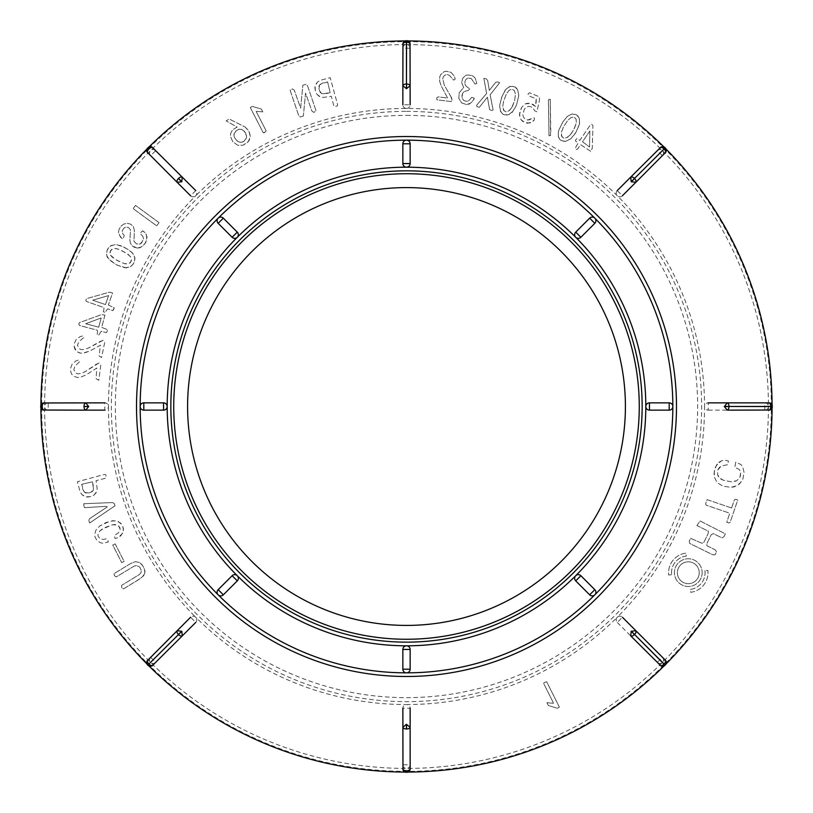 <?xml version="1.0" encoding="UTF-8"?>
<svg xmlns="http://www.w3.org/2000/svg" width="813" height="813" viewBox="0 0 813 813"><rect width="100%" height="100%" fill="white"/><g stroke="black" fill="none" stroke-linecap="round" stroke-linejoin="round"><path stroke-width="0.61" stroke-dasharray="4.07 3.05" d="M590.645 151.259L580.563 144.653L577.637 148.992L576.478 149.521L575.035 148.535L578.165 142.905L575.37 140.934L575.889 139.572L576.935 138.495L579.832 140.446L590.584 124.541L591.823 124.45L592.951 125.588L592.281 148.271L590.645 151.259L580.563 144.653L577.637 148.992L576.478 149.521L575.035 148.535L578.165 142.905L575.37 140.934L575.889 139.572L576.935 138.495L579.832 140.446L590.584 124.541L591.823 124.45L592.951 125.588L592.281 148.271L590.645 151.259M579.608 123.606L576.051 132.143L570.787 138.82L565.502 141.391L562.281 141.157L559.781 139.521L558.033 135.507L558.683 130.436L562.911 121.787L567.393 116.35L571.935 114.003L576.275 114.663L578.358 116.523L579.476 119.044L579.354 124.806L575.228 133.505L570.787 138.82L565.502 141.391L560.919 140.517L558.338 136.95L558.683 130.436L562.911 121.787L567.393 116.35L571.935 114.003L576.275 114.663L579.029 117.692L579.608 123.606M548.988 135.72L548.429 100.639L548.755 99.42L550.269 99.237L550.503 135.537L548.988 135.72L548.429 100.639L548.755 99.42L550.269 99.237L550.828 134.318L550.503 135.537L548.988 135.72M527.607 120.039L534.232 117.712L534.354 119.918L532.342 121.889L527.363 123.241L522.769 121.462L521.042 119.663L519.405 114.745L521.651 107.387L525.381 103.83L530.645 103.424L535.411 106.422L536.224 98.851L528.785 95.782L527.993 94.064L529.507 92.753L539.415 96.838L539.426 100.456L536.895 111.737L534.568 110.741L533.358 108.383L531.123 106.808L528.623 106.361L526.133 107.316L524.365 109.186L522.8 114.47L523.399 117.042L524.974 118.983L527.607 120.039L529.802 119.745L532.048 117.966L534.232 117.712L534.354 119.918L530.147 122.936L524.832 122.621L521.042 119.663L519.812 117.357L519.741 111.991L521.651 107.387L525.381 103.83L528.003 103.2L533.125 104.43L535.411 106.422L536.234 101.483L536.224 98.851L528.785 95.782L527.993 94.064L529.507 92.753L539.415 96.838L539.426 100.456L536.895 111.737L534.568 110.741L533.358 108.383L531.123 106.808L528.623 106.361L526.133 107.316L524.365 109.186L522.8 114.47L523.399 117.042L524.974 118.983L527.607 120.039M662.422 155.74A3.648 3.648 0 0 0 662.422 150.578A3.648 3.648 0 0 0 657.26 150.578L662.422 155.74L635.908 182.254M630.746 177.092L657.26 150.578M617.25 190.588A3.648 3.648 0 0 0 617.25 195.75A3.648 3.648 0 0 0 622.412 195.75L617.25 190.588M406.5 108.444A3.648 3.648 0 0 0 410.148 104.796L402.852 104.796A3.648 3.648 0 0 0 406.5 108.444A298.056 298.056 0 0 1 704.556 406.5A3.648 3.648 0 0 0 708.204 410.148L708.204 402.852A3.648 3.648 0 0 0 704.556 406.5A298.056 298.056 0 0 1 617.25 617.25A3.648 3.648 0 0 0 617.25 622.412L622.412 617.25A3.648 3.648 0 0 0 617.25 617.25A298.056 298.056 0 0 1 406.5 704.556A3.648 3.648 0 0 0 402.852 708.204L410.148 708.204A3.648 3.648 0 0 0 406.5 704.556A298.056 298.056 0 0 1 195.75 617.25A3.648 3.648 0 0 0 190.588 617.25L195.75 622.412A3.648 3.648 0 0 0 195.75 617.25A298.056 298.056 0 0 1 108.444 406.5A3.648 3.648 0 0 0 104.796 402.852L104.796 410.148A3.648 3.648 0 0 0 108.444 406.5A298.056 298.056 0 0 1 195.75 195.75A3.648 3.648 0 0 0 195.75 190.588L190.588 195.75A3.648 3.648 0 0 0 195.75 195.75A298.056 298.056 0 0 1 406.5 108.444M410.148 48.221A3.648 3.648 0 0 0 406.5 44.573A3.648 3.648 0 0 0 402.852 48.221L410.148 48.221L410.148 85.721M450.666 96.188L452.292 100.558L450.991 101.554L436.886 99.816L436.764 97.794L438.177 96.879L447.587 98.038L441.235 85.944L439.66 81.3L439.752 76.839L440.565 74.766L444.122 71.676L446.307 71.229L450.92 72.316L454.213 75.944L455.25 79.003L453.796 80.172L449.355 75.345L447.201 74.583L445.128 74.999L443.431 76.615L442.76 78.77L444.294 85.182L451.876 98.312L452.292 100.558L450.991 101.554L436.886 99.816L436.764 97.794L438.177 96.879L447.587 98.038L441.235 85.944L439.66 81.3L439.752 76.839L440.565 74.766L444.122 71.676L446.307 71.229L450.92 72.316L454.213 75.944L455.25 79.003L453.796 80.172L449.355 75.345L447.201 74.583L445.128 74.999L443.431 76.615L442.76 78.77L444.294 85.182L450.666 96.188M471.804 97.326L474.335 98.312L473.237 100.863L469.253 104.105L466.642 104.592L461.632 102.895L458.817 98.383L459.243 92.712L463.664 87.519L461.682 82.723L462.658 78.333L465.554 75.497L467.566 74.928L472.089 75.589L474.03 76.818L475.381 78.617L476.825 83.393L474.975 84.034L471.235 78.444L467.892 78.119L465.971 79.359L464.914 81.717L464.965 84.217L466.073 86.168L469.751 88.973L468.258 90.436L463.827 91.717L462.424 93.688L462.394 98.597L463.877 100.548L466.205 101.34L468.501 100.903L471.804 97.326L474.335 98.312L471.52 102.804L466.642 104.592L461.632 102.895L458.817 98.383L459.243 92.712L463.664 87.519L461.682 82.723L462.658 78.333L465.554 75.497L467.566 74.928L472.089 75.589L474.03 76.818L475.381 78.617L476.825 83.393L474.975 84.034L471.235 78.444L467.892 78.119L465.971 79.359L464.914 81.717L464.965 84.217L466.073 86.168L469.751 88.973L468.258 90.436L463.827 91.717L462.424 93.688L461.916 96.219L462.394 98.597L463.877 100.548L466.205 101.34L468.501 100.903L471.804 97.326M479.365 107.275L476.875 106.625L476.642 105.263L486.621 93.444L483.857 78.292L486.347 78.932L487.698 80.609L489.324 90.456L495.645 82.316L497.78 81.92L499.639 82.763L490.158 94.725L493.095 109.907L491.774 110.517L489.599 109.582L487.404 97.204L479.365 107.275L476.875 106.625L476.642 105.263L486.621 93.444L483.857 78.292L486.347 78.932L487.698 80.609L489.324 90.456L495.645 82.316L497.78 81.92L499.639 82.763L490.158 94.725L493.095 109.907L491.774 110.517L489.599 109.582L487.404 97.204L479.365 107.275M518.785 95.66L516.509 105.019L512.281 112.255L509.995 114.105L506.966 115.08L502.586 114.023L500.076 110.456L499.68 105.355L502.078 96.036L506.184 88.861L510.818 86.107L515.025 86.95L517.739 89.989L518.785 95.66L516.509 105.019L513.227 111.117L508.572 114.704L503.918 114.775L500.666 111.808L499.68 105.355L501.519 97.56L505.361 89.796L509.345 86.574L513.714 86.351L516.133 87.753L517.739 89.989L518.785 95.66M319.224 96.381L316.887 94.267L315.393 91.168L314.885 87.621L315.607 84.522L317.507 81.991L320.485 80.263L330.2 77.682L337.619 104.725L337.293 105.995L334.001 106.625L331.338 96.31L323.33 97.428L320.495 96.971L316.887 94.267L315.393 91.168L315.088 86.015L317.507 81.991L320.485 80.263L330.2 77.682L337.619 104.725L337.293 105.995L334.001 106.625L331.338 96.31L323.33 97.428L319.224 96.381M303.381 115.964L300.271 117.011L298.564 115.222L290.139 90.365L292.365 88.881L294.286 90.223L300.658 108.18L302.832 85.324L305.942 84.267L307.649 86.066L316.074 110.914L313.859 112.407L311.928 111.066L305.556 93.099L303.381 115.964L300.271 117.011L298.564 115.222L290.139 90.365L292.365 88.881L294.286 90.223L300.658 108.18L302.832 85.324L305.942 84.267L307.649 86.066L316.074 110.914L313.859 112.407L311.928 111.066L305.556 93.099L303.381 115.964M262.792 111.879L256.105 111.34L266.197 130.934L264.459 132.722L263.27 132.783L250.292 107.58L252.355 106.401L261.349 109.084L262.792 111.879L256.105 111.34L266.197 130.934L265.851 132.001L263.27 132.783L250.292 107.58L252.355 106.401L261.349 109.084L262.792 111.879M245.14 127.031L248.117 130.07L249.652 133.068L250.313 136.604L249.398 140.06L246.878 143.068L243.046 145.242L237.66 145.263L232.691 141.635L230.394 136.249L230.74 133.18L232.701 129.724L237.122 127.123L226.156 120.832L229.205 119.003L245.14 127.031L248.981 131.482L250.313 136.604L248.331 141.655L243.046 145.242L237.66 145.263L232.691 141.635L230.394 136.249L230.74 133.18L232.701 129.724L237.122 127.123L226.156 120.832L229.205 119.003L245.14 127.031M402.852 85.721L402.852 48.221M155.74 150.578A3.648 3.648 0 0 0 150.578 150.578A3.648 3.648 0 0 0 150.578 155.74L155.74 150.578L182.254 177.092M159.053 222.65L156.696 225.851L133.149 208.616L135.497 205.415L159.053 222.65L156.696 225.851L133.149 208.616L135.497 205.415L159.053 222.65M108.373 304.987L114.257 307.842L113.657 309.55L112.763 310.637L107.631 308.859L105.05 312.344L103.342 311.745L104.064 308.554L103.485 307.405L86.371 301.45L85.782 300.312L86.442 298.676L109.115 292.253L110.832 292.416L112.55 293.005L108.373 304.987L114.257 307.842L112.763 310.637L107.631 308.859L105.05 312.344L103.342 311.745L104.064 308.554L103.485 307.405L86.371 301.45L85.782 300.312L86.442 298.676L109.115 292.253L110.832 292.416L112.55 293.005L108.373 304.987M104.948 315.109L101.676 327.365L107.753 329.763L106.473 332.669L101.219 331.267L98.901 334.946L97.154 334.478L97.641 331.237L96.971 330.139L79.471 325.464L78.8 324.377L79.339 322.69L101.462 314.611L104.948 315.109L101.676 327.365L107.753 329.763L106.473 332.669L101.219 331.267L98.901 334.946L97.154 334.478L97.641 331.237L96.971 330.139L79.471 325.464L78.8 324.377L79.339 322.69L101.462 314.611L104.948 315.109M99.44 341.836L103.099 340.291L104.735 342.293L101.595 357.527L99.044 355.891L100.456 345.2L89.521 351.175L83.475 353.188L80.497 353.157L77.154 351.826L75.101 349.58L74.227 347.09L74.501 343.106L76.219 339.397L80.202 336.592L83.2 335.799L83.688 337.69L78.871 341.663L77.479 345.169L79.135 348.675L81.29 349.61L84.267 349.478L88.678 347.923L103.099 340.291L104.735 342.293L101.595 357.527L99.044 355.891L100.456 345.2L89.521 351.175L81.889 353.299L79.247 352.862L76.331 351.125L74.115 346.318L74.501 343.106L76.219 339.397L80.202 336.592L83.2 335.799L83.688 337.69L78.871 341.663L77.479 345.169L79.135 348.675L81.29 349.61L84.267 349.478L88.678 347.923L99.44 341.836M95.497 364.763L99.034 362.964L100.812 364.834L98.81 380.26L96.137 378.807L96.757 368.045L86.3 374.813L80.416 377.273L77.438 377.466L74.013 376.378L71.798 374.295L70.731 371.876L70.711 367.883L72.154 364.051L75.924 360.962L78.851 359.946L79.471 361.805L74.969 366.124L73.841 369.722L75.751 373.096L77.967 373.868L80.924 373.513L85.213 371.632L99.034 362.964L100.812 364.834L98.81 380.26L96.137 378.807L96.757 368.045L86.3 374.813L80.416 377.273L77.438 377.466L74.013 376.378L71.798 374.295L70.731 371.876L70.711 367.883L72.154 364.051L75.924 360.962L78.851 359.946L79.471 361.805L74.969 366.124L73.841 369.722L75.751 373.096L77.967 373.868L80.924 373.513L85.213 371.632L95.497 364.763M177.092 182.254L150.578 155.74M48.221 402.852A3.648 3.648 0 0 0 44.573 406.5A3.648 3.648 0 0 0 48.221 410.148L48.221 402.852L85.721 402.852M126.147 267.884L116.777 264.957L108.454 258.961L106.991 256.532L106.412 252.843L107.631 249.073L110.192 246.126L115.151 244.561L120.294 245.546L128.627 249.743L132.885 253.422L135.009 258.453L133.779 263.534L130.09 267.081L124.562 267.741L116.777 264.957L109.582 260.16L106.594 255.312L107.021 250.333L109.227 246.939L111.259 245.475L116.716 244.662L124.46 247.345L131.726 252.193L134.806 257.193L134.389 262.264L131.178 266.451L126.147 267.884M137.285 248.107L132.245 245.953L130.568 243.524L129.867 240.252L130.527 229.835L128.464 227.457L125.517 227.112L123.485 228.534L122.235 231.034L122.631 233.544L124.206 235.384L123.739 237.345L122.204 238.778L119.023 234.774L118.464 232.091L119.155 229.154L121.046 226.126L123.82 224.063L127.235 223.28L130.608 224.134L133.373 226.573L134.389 230.455L133.962 241.288L136.554 243.971L139.999 244.032L142.966 240.973L143.474 238.646L142.834 236.248L140.822 234.337L141.035 232.193L142.722 230.831L146.269 234.439L146.97 239.469L144.277 244.835L139.826 247.853L134.734 247.477L132.245 245.953L130.568 243.524L129.867 240.252L130.527 229.835L128.464 227.457L125.517 227.112L123.485 228.534L122.235 231.034L122.631 233.544L124.206 235.384L123.739 237.345L122.204 238.778L120.365 237.04L118.464 232.091L119.155 229.154L121.046 226.126L123.82 224.063L127.235 223.28L130.608 224.134L133.373 226.573L134.389 230.455L133.962 241.288L136.554 243.971L139.999 244.032L141.604 242.924L143.474 238.646L142.834 236.248L140.822 234.337L141.035 232.193L142.722 230.831L144.826 232.437L147.031 236.857L146.015 242.183L142.204 246.756L137.285 248.107M144.816 573.419L141.929 577.535L123.525 588.886L121.655 587.555L121.635 585.39L139.328 574.547L140.873 572.819L141.381 570.909L139.866 567.098L136.33 565.533L134.074 566.153L116.3 576.905L114.501 575.787L114.023 573.643L130.69 563.511L135.324 561.681L139.592 562.444L143.23 566.214L145.06 571.214L143.749 575.614L139.429 579.202L123.525 588.886L121.655 587.555L121.635 585.39L139.328 574.547L140.873 572.819L141.381 570.909L139.866 567.098L136.33 565.533L134.074 566.153L116.3 576.905L114.501 575.787L114.023 573.643L130.69 563.511L135.324 561.681L139.592 562.444L141.503 563.937L144.531 568.815L144.816 573.419M115.172 543.846L124.094 561.397L121.696 562.616L112.773 545.066L115.172 543.846L124.094 561.397L121.696 562.616L113.129 545.848L112.773 545.066L115.172 543.846M122.743 533.104L118.22 537.708L114.979 538.43L114.359 535.31L117.905 533.308L119.653 531.235L120.161 529.243L118.769 525.981L115.172 524.548L112.418 524.802L105.029 527.515L99.786 531.021L98.007 534.527L98.17 536.275L100.141 538.938L103.647 539.405L105.985 538.806L107.723 539.68L108.322 541.986L103.007 543.216L100.67 542.86L96.95 540.564L94.897 536.621L94.664 534.446L95.954 530.106L99.714 526.001L106.157 522.474L113.048 520.645L118.261 521.58L121.777 524.415L122.895 526.438L123.413 530.859L121.056 535.513L118.22 537.708L114.979 538.43L114.359 535.31L117.905 533.308L119.653 531.235L120.161 529.243L119.796 527.434L117.235 525.015L112.418 524.802L101.93 529.263L99.786 531.021L98.007 534.527L98.17 536.275L100.141 538.938L103.647 539.405L105.985 538.806L107.723 539.68L108.322 541.986L103.007 543.216L100.67 542.86L96.95 540.564L94.897 536.621L94.664 534.446L95.954 530.106L99.714 526.001L109.816 521.204L115.873 520.787L120.233 522.8L121.777 524.415L123.464 528.643L122.743 533.104M115.019 505.788L89.643 522.972L88.871 520.706L89.349 518.846L107.316 506.875L106.066 506.357L84.511 507.658L83.739 505.401L83.81 503.704L112.58 502.566L114.257 503.511L115.019 505.788L89.643 522.972L88.871 520.706L89.349 518.846L107.316 506.875L106.066 506.357L84.511 507.658L83.81 503.704L112.58 502.566L114.257 503.511L115.019 505.788M96.107 492.769L93.983 495.107L90.873 496.591L87.326 497.078L84.227 496.357L81.707 494.446L79.989 491.459L77.438 481.743L104.501 474.406L105.771 474.731L106.391 478.024L96.066 480.656L97.164 488.664L96.696 491.509L93.983 495.107L90.873 496.591L85.721 496.865L81.707 494.446L79.989 491.459L77.438 481.743L104.501 474.406L105.771 474.731L106.391 478.024L96.066 480.656L97.164 488.664L96.107 492.769M150.578 657.26A3.648 3.648 0 0 0 150.578 662.422A3.648 3.648 0 0 0 155.74 662.422L150.578 657.26L177.092 630.746M85.721 410.148L48.221 410.148M182.254 635.908L155.74 662.422M402.852 764.779A3.648 3.648 0 0 0 406.5 768.427A3.648 3.648 0 0 0 410.148 764.779L402.852 764.779L402.852 727.279M406.5 136.513A269.987 269.987 0 0 1 640.309 541.488A269.987 269.987 0 0 1 172.691 541.488A269.987 269.987 0 0 1 406.5 136.513M402.852 43.943L406.449 40.975M405.037 40.935A365.576 365.576 0 0 1 406.5 40.924A365.576 365.576 0 0 1 407.963 40.935M663.967 146.97A365.576 365.576 0 0 1 664.963 147.966M665.034 148.037A365.576 365.576 0 0 1 666.03 149.033M772.065 405.037A365.576 365.576 0 0 1 772.076 406.551M666.03 663.967A365.576 365.576 0 0 1 664.963 665.034M407.963 772.065A365.576 365.576 0 0 1 405.037 772.065M148.037 665.034A365.576 365.576 0 0 1 146.97 663.967M40.924 406.551A365.576 365.576 0 0 1 40.935 405.037M147.966 148.037A365.576 365.576 0 0 1 149.033 146.97M406.551 40.975L410.148 43.943M40.975 406.449L43.943 402.852M43.943 410.148L40.975 406.551M148.078 147.996L152.712 147.549M147.549 152.712L147.996 148.078M665.237 147.844L665.451 152.712M660.288 147.549L664.922 147.996M772.025 406.551L769.057 410.148M769.057 402.852L772.025 406.449M664.922 665.004L660.288 665.451M665.451 660.288L665.004 664.922M406.449 772.025L402.852 769.057M410.148 769.057L406.551 772.025M147.763 665.156L147.549 660.288M152.712 665.451L148.078 665.004M546.925 702.696L553.602 703.316L543.734 683.601L544.09 682.544L546.682 681.792L559.374 707.137L557.291 708.296L548.338 705.511L546.925 702.696L553.602 703.316L543.734 683.601L544.09 682.544L546.682 681.792L559.374 707.137L557.291 708.296L548.338 705.511L546.925 702.696M410.148 727.279L410.148 764.779M657.26 662.422A3.648 3.648 0 0 0 662.422 662.422A3.648 3.648 0 0 0 662.422 657.26L657.26 662.422L617.25 622.412M718.783 462.394L721.568 460.778L725.105 460.178L728.458 461.073L727.737 464.66L721.192 466.062L719.109 467.77L717.859 469.944L717.625 474.751L720.338 478.715L723.153 480.178L730.989 481.753L736.69 480.768L739.84 477.526L740.582 475.188L740.226 470.93L739.088 469.365L734.85 467.363L735.755 462.14L740.999 464.579L742.676 466.804L744.078 472.465L742.909 478.847L739.627 483.847L734.322 486.845L730.948 487.312L722.97 486.174L717.046 482.597L714.373 477.018L714.342 470.615L716.741 464.67L721.568 460.778L725.105 460.178L728.458 461.073L727.737 464.66L721.192 466.062L717.859 469.944L717.625 474.751L718.57 476.865L723.153 480.178L730.989 481.753L734.21 481.601L736.69 480.768L739.84 477.526L740.724 472.871L740.226 470.93L739.088 469.365L734.85 467.363L735.755 462.14L740.999 464.579L742.676 466.804L744.078 472.465L742.909 478.847L741.527 481.57L737.218 485.656L730.948 487.312L722.97 486.174L717.046 482.597L714.373 477.018L714.027 473.908L715.267 467.414L718.783 462.394M731.598 507.993L734.383 499.822L735.806 499.263L737.737 500.025L730.074 522.495L728.621 522.983L726.751 522.21L729.535 514.029L728.57 512.81L706.101 505.147L705.664 503.664L707.076 499.639L731.598 507.993L734.383 499.822L735.806 499.263L737.737 500.025L730.074 522.495L728.621 522.983L726.751 522.21L729.535 514.029L728.57 512.81L706.101 505.147L705.664 503.664L707.076 499.639L731.598 507.993M696.914 525.544L700.125 520.96L725.359 533.846L723.946 536.722L721.944 537.86L713.347 533.623L711.284 534.598L707.056 543.206L706.792 545.686L715.399 549.913L716.456 551.946L715.044 554.812L712.625 554.71L689.678 543.419L689.221 541.194L690.633 538.328L701.853 543.257L703.906 542.261L708.143 533.663L708.387 531.184L696.914 525.544L700.125 520.96L725.359 533.846L723.946 536.722L721.944 537.86L713.347 533.623L711.284 534.598L707.056 543.206L706.792 545.686L715.399 549.913L716.456 551.946L715.044 554.812L712.625 554.71L689.678 543.419L689.221 541.194L690.633 538.328L701.853 543.257L703.906 542.261L708.143 533.663L708.387 531.184L696.914 525.544M704.952 570.685A16.778 16.778 0 0 1 690.339 589.395L690.694 592.291A19.705 19.705 0 0 0 707.849 570.33L704.952 570.685A16.778 16.778 0 0 1 690.339 589.395L690.694 592.291A19.705 19.705 0 0 0 707.849 570.33L704.952 570.685M702.147 572.626A13.862 13.862 0 0 1 681.355 584.638A13.862 13.862 0 0 1 681.355 560.624A13.862 13.862 0 0 1 702.147 572.626A13.862 13.862 0 0 1 681.355 584.638A13.862 13.862 0 0 1 681.355 560.624A13.862 13.862 0 0 1 702.147 572.626M671.629 574.679L668.733 575.035A19.705 19.705 0 0 1 685.898 553.175L686.253 556.072A16.778 16.778 0 0 0 671.629 574.679L668.733 575.035A19.705 19.705 0 0 1 685.898 553.175L686.253 556.072A16.778 16.778 0 0 0 671.629 574.679M635.908 630.746L662.422 657.26M764.779 410.148A3.648 3.648 0 0 0 768.427 406.5A3.648 3.648 0 0 0 764.779 402.852L764.779 410.148L708.204 410.148M727.279 402.852L764.779 402.852M406.5 187.6A218.9 218.9 0 0 1 596.081 515.95A218.9 218.9 0 0 1 216.919 515.95A218.9 218.9 0 0 1 406.5 187.6M406.5 115.355A291.145 291.145 0 0 1 658.642 552.068A291.145 291.145 0 0 1 154.358 552.068A291.145 291.145 0 0 1 406.5 115.355M84.745 492.465L89.054 492.963L93.119 490.696L93.698 487.353L92.428 481.814L81.676 484.324L84.003 491.713L85.863 493.024L89.054 492.963L92.225 491.641L93.586 489.538L92.428 481.814L81.676 484.324L82.824 489.507L84.745 492.465M85.69 323.737L98.719 327.182L101.188 317.964L85.69 323.737L98.719 327.182L101.188 317.964L85.69 323.737M92.702 300.19L105.446 304.59L108.586 295.576L92.702 300.19L105.446 304.59L108.586 295.576L92.702 300.19M110.558 255.252L115.812 259.703L124.47 263.686L129.196 263.514L131.391 260.912L130.832 257.223L128.434 254.611L121.737 250.617L116.889 248.717L113.698 248.534L110.629 250.404L109.989 253.758L111.879 256.888L117.651 260.729L124.47 263.686L127.692 263.961L130.344 262.711L131.523 259.52L130.293 256.39L125.537 252.66L118.322 249.154L114.582 248.412L111.594 249.408L109.897 252.345L110.558 255.252M243.91 141.391L246.471 137.854L245.628 132.915L241.563 129.409L239.347 129.226L237.061 130.1L234.032 133.667L234.744 137.976L237.305 141.127L240.302 142.387L243.219 141.818L245.567 139.785L246.603 137.153L246.288 134.328L244.195 131.096L241.563 129.409L238.585 129.409L235.77 131.056L234.032 133.667L234.002 136.137L235.333 138.932L238.016 141.614L241.055 142.407L243.91 141.391M319.499 85.019L319.011 89.328L321.298 93.393L324.641 93.962L330.169 92.672L327.619 81.93L320.241 84.278L318.94 86.148L319.011 89.328L320.342 92.499L322.456 93.861L330.169 92.672L327.619 81.93L322.446 83.089L319.499 85.019M511.885 107.428L514.7 100.212L515.452 94.278L514.365 90.589L511.956 89.186L509.192 90.223L506.54 93.617L503.654 101.005L502.708 106.615L503.989 110.812L506.916 111.818L509.629 110.355L512.566 106.178L514.7 100.212L515.452 94.278L514.365 90.589L511.956 89.186L509.192 90.223L506.54 93.617L503.654 101.005L502.708 106.615L503.41 109.999L505.818 111.848L508.826 110.985L511.885 107.428M570.218 134.938L573.663 129.948L576.366 122.783L576.051 118.952L573.968 117.082L571.061 117.539L567.769 120.334L563.46 126.98L561.397 132.275L561.793 136.655L564.456 138.22L567.413 137.336L571.143 133.84L574.425 128.434L576.366 122.783L576.051 118.952L573.968 117.082L571.061 117.539L567.769 120.334L563.46 126.98L561.397 132.275L561.397 135.741L563.379 138.037L566.498 137.804L570.218 134.938M589.842 130.944L582.545 141.736L589.527 147.011L589.842 130.944L582.545 141.736L589.527 147.011L589.842 130.944M699.241 572.738A10.945 10.945 0 0 1 682.829 582.21A10.945 10.945 0 0 1 682.829 563.257A10.945 10.945 0 0 1 699.241 572.738A10.945 10.945 0 0 1 682.829 582.21A10.945 10.945 0 0 1 682.829 563.257A10.945 10.945 0 0 1 699.241 572.738M406.5 44.573A361.927 361.927 0 0 1 662.422 662.422A361.927 361.927 0 0 1 44.573 406.5A361.927 361.927 0 0 1 406.5 44.573M406.5 41.656A364.844 364.844 0 0 1 722.462 588.927A364.844 364.844 0 0 1 90.538 588.927A364.844 364.844 0 0 1 406.5 41.656M406.5 111.371A295.129 295.129 0 0 1 662.097 554.07A295.129 295.129 0 0 1 150.903 554.07A295.129 295.129 0 0 1 406.5 111.371"/><path stroke-width="1.22" d="M617.25 190.588L630.746 177.092A3.648 2.063 45 0 1 634.496 178.433L631.193 181.726L630.746 177.092L660.908 147.102A3.648 3.648 0 0 1 664.79 147.448M407.039 40.68A3.648 3.648 0 0 1 410.026 43.18L410.148 104.796M402.852 104.796L402.852 85.721A3.648 2.063 -0 0 1 406.449 84.013L406.449 88.678L402.852 85.721L402.974 43.18A3.648 3.648 0 0 1 405.961 40.68M148.21 147.448A3.648 3.648 0 0 1 152.092 147.102L195.75 190.588M190.588 195.75L177.092 182.254A3.648 2.063 -45 0 1 178.433 178.504L181.726 181.807L177.092 182.254L147.102 152.092A3.648 3.648 0 0 1 147.448 148.21M40.68 405.961A3.648 3.648 0 0 1 43.18 402.974L104.796 402.852M147.763 665.156L178.504 634.567L147.763 665.156A3.648 3.648 0 0 1 147.102 660.908L190.588 617.25M104.796 410.148L85.721 410.148A3.648 2.063 -90 0 1 84.013 406.551L88.678 406.551L85.721 410.148L43.18 410.026A3.648 3.648 0 0 1 40.68 407.039M223.331 594.831L237.284 580.868L232.132 575.716L218.169 589.669L223.331 594.831A3.648 3.648 0 0 1 218.169 594.831A3.648 3.648 0 0 1 218.169 589.669M410.148 669.19A3.648 3.648 0 0 1 406.5 672.839A3.648 3.648 0 0 1 402.852 669.19L410.148 669.19L410.148 649.455L402.852 649.455L402.852 669.19M402.852 649.455A3.648 3.648 0 0 1 406.5 645.807A3.648 3.648 0 0 1 410.148 649.455M232.132 575.716A3.648 3.648 0 0 1 237.284 575.716A3.648 3.648 0 0 1 237.284 580.868M163.545 402.852A3.648 3.648 0 0 1 167.193 406.5A3.648 3.648 0 0 1 163.545 410.148L163.545 402.852L143.81 402.852L143.81 410.148L163.545 410.148M143.81 410.148A3.648 3.648 0 0 1 140.161 406.5A3.648 3.648 0 0 1 143.81 402.852M195.75 622.412L182.254 635.908A3.648 2.063 -135 0 1 178.504 634.567L181.807 631.274L182.254 635.908L152.092 665.898A3.648 3.648 0 0 1 148.21 665.552M405.961 772.32A3.648 3.648 0 0 1 402.974 769.82L402.852 708.204M406.551 88.678L410.148 85.721A3.648 2.063 0 0 0 406.551 84.013L406.551 88.678M407.963 40.935A365.576 365.576 0 0 1 663.967 146.97M666.03 149.033A365.576 365.576 0 0 1 772.065 405.037M772.076 406.551A365.576 365.576 0 0 1 666.03 663.967M664.963 665.034A365.576 365.576 0 0 1 407.963 772.065M405.037 772.065A365.576 365.576 0 0 1 148.037 665.034M146.97 663.967A365.576 365.576 0 0 1 40.924 406.551M40.935 405.037A365.576 365.576 0 0 1 147.966 148.037M149.033 146.97A365.576 365.576 0 0 1 405.037 40.935M88.678 406.449L84.013 406.449A3.648 2.063 -90 0 1 85.721 402.852L88.678 406.551M181.807 181.726L178.504 178.433A3.648 2.063 -45 0 1 182.254 177.092L181.726 181.807M665.237 147.844L634.496 178.433L665.237 147.844A3.648 3.648 0 0 1 665.898 152.092L635.908 182.254L631.193 181.726M772.32 407.039A3.648 3.648 0 0 1 769.82 410.026L727.279 410.148L724.322 406.551L727.279 402.852A3.648 2.063 90 0 1 728.987 406.449L724.322 406.449M769.057 410.148A3.648 2.063 -90 0 0 770.765 406.551L728.987 406.449L770.765 406.449A3.648 2.063 -90 0 0 769.057 402.852L708.204 402.852M769.057 402.852L769.82 402.974A3.648 3.648 0 0 1 772.32 405.961M664.79 665.552A3.648 3.648 0 0 1 660.908 665.898L630.746 635.908L631.193 631.274L635.908 630.746A3.648 2.063 135 0 1 634.567 634.496L631.274 631.193M660.288 665.451A3.648 2.063 -45 0 0 664.038 664.119L634.567 634.496L664.119 664.038A3.648 2.063 -45 0 0 665.451 660.288L622.412 617.25M665.451 660.288L665.898 660.908A3.648 3.648 0 0 1 665.552 664.79M406.449 724.322L406.449 728.987A3.648 2.063 180 0 1 402.852 727.279L406.449 724.322L410.148 727.279A3.648 2.063 180 0 1 406.551 728.987L406.551 724.322M402.852 769.057A3.648 2.063 0 0 0 406.449 770.765L406.551 770.765A3.648 2.063 -0 0 0 410.148 769.057L410.148 708.204M410.148 769.057L410.026 769.82A3.648 3.648 0 0 1 407.039 772.32M181.726 631.193L178.433 634.496A3.648 2.063 -135 0 1 177.092 630.746L181.807 631.274M594.831 589.669A3.648 3.648 0 0 1 594.831 594.831A3.648 3.648 0 0 1 589.669 594.831L594.831 589.669L580.868 575.716L575.716 580.868L589.669 594.831M575.716 580.868A3.648 3.648 0 0 1 575.716 575.716A3.648 3.648 0 0 1 580.868 575.716M630.746 635.908L630.746 635.908A3.648 2.063 135 0 0 634.496 634.567L631.193 631.274M669.19 402.852A3.648 3.648 0 0 1 672.839 406.5A3.648 3.648 0 0 1 669.19 410.148L669.19 402.852L649.455 402.852L649.455 410.148L669.19 410.148M649.455 410.148A3.648 3.648 0 0 1 645.807 406.5A3.648 3.648 0 0 1 649.455 402.852M631.274 181.807L634.567 178.504A3.648 2.063 45 0 1 635.908 182.254L622.412 195.75M589.669 218.169A3.648 3.648 0 0 1 594.831 218.169A3.648 3.648 0 0 1 594.831 223.331L589.669 218.169L575.716 232.132L580.868 237.284L594.831 223.331M580.868 237.284A3.648 3.648 0 0 1 575.716 237.284A3.648 3.648 0 0 1 575.716 232.132M402.852 143.81A3.648 3.648 0 0 1 406.5 140.161A3.648 3.648 0 0 1 410.148 143.81L402.852 143.81L402.852 163.545L410.148 163.545L410.148 143.81M410.148 163.545A3.648 3.648 0 0 1 406.5 167.193A3.648 3.648 0 0 1 402.852 163.545M218.169 223.331A3.648 3.648 0 0 1 218.169 218.169A3.648 3.648 0 0 1 223.331 218.169L218.169 223.331L232.132 237.284L237.284 232.132L223.331 218.169M237.284 232.132A3.648 3.648 0 0 1 237.284 237.284A3.648 3.648 0 0 1 232.132 237.284M406.5 173.728A232.772 232.772 0 0 1 608.083 522.881A232.772 232.772 0 0 1 204.917 522.881A232.772 232.772 0 0 1 406.5 173.728M406.5 187.6A218.9 218.9 0 0 1 596.081 515.95A218.9 218.9 0 0 1 216.919 515.95A218.9 218.9 0 0 1 406.5 187.6M406.5 136.513A269.987 269.987 0 0 1 676.487 406.5A269.987 269.987 0 0 1 406.5 676.487A269.987 269.987 0 0 1 136.513 406.5A269.987 269.987 0 0 1 406.5 136.513A269.987 269.987 0 0 1 676.487 406.5A269.987 269.987 0 0 1 406.5 676.487A269.987 269.987 0 0 1 136.513 406.5A269.987 269.987 0 0 1 406.5 136.513M410.148 43.943A3.648 2.063 180 0 0 406.551 42.235L406.449 84.013L406.449 42.235A3.648 2.063 180 0 0 402.852 43.943M727.279 410.148A3.648 2.063 90 0 0 728.987 406.551L724.322 406.551M218.169 594.831A266.339 266.339 0 0 0 672.839 406.5A266.339 266.339 0 0 0 218.169 218.169A266.339 266.339 0 0 0 218.169 594.831M406.5 645.807A239.307 239.307 0 0 1 237.284 237.284A239.307 239.307 0 0 1 645.807 406.5A239.307 239.307 0 0 1 406.5 645.807M406.5 170.842A235.658 235.658 0 0 0 202.417 524.324A235.658 235.658 0 0 0 610.583 524.324A235.658 235.658 0 0 0 406.5 170.842M43.943 402.852A3.648 2.063 90 0 0 42.235 406.449L42.235 406.551A3.648 2.063 90 0 0 43.943 410.148M152.712 147.549A3.648 2.063 135 0 0 148.962 148.881L148.881 148.962A3.648 2.063 135 0 0 147.549 152.712M665.451 152.712A3.648 2.063 -135 0 0 664.119 148.962L664.038 148.881A3.648 2.063 -135 0 0 660.288 147.549M147.549 660.288A3.648 2.063 45 0 0 148.881 664.038L148.962 664.119A3.648 2.063 45 0 0 152.712 665.451"/></g></svg>
